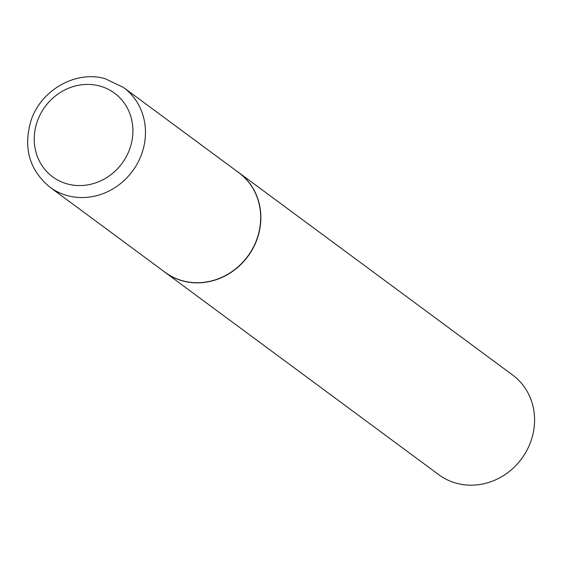 <?xml version="1.0" encoding="UTF-8"?>
<svg xmlns="http://www.w3.org/2000/svg" width="562" height="562" viewBox="0 0 562 562"><rect width="100%" height="100%" fill="white"/><g stroke="black" fill="none" stroke-linecap="round" stroke-linejoin="round"><path stroke-width="0.84" d="M49.899 187.153L165.116 272.317A61.961 56.91 -53.5 0 0 183.184 280.937A61.961 56.91 -53.5 0 0 253.462 247.055A61.961 56.91 -53.5 0 0 238.78 172.66L123.563 87.496A61.961 56.91 126.5 0 1 138.245 161.891A61.961 56.91 126.5 0 1 67.967 195.766A61.961 56.91 126.5 0 1 49.899 187.153C29.407 170.082 23.084 147.996 30.924 120.886C40.64 90.257 75.596 70.173 104.996 78.638L123.563 87.496M163.177 270.884A62.024 56.966 -53.5 0 0 165.193 272.451A62.024 56.966 -53.5 0 0 183.275 281.077A62.024 56.966 -53.5 0 0 253.624 247.161A62.024 56.966 -53.5 0 0 238.927 172.696A62.024 56.966 -53.5 0 0 236.841 171.234M165.193 272.451L438.915 474.785A62.024 56.966 -53.5 0 0 456.997 483.404A62.024 56.966 -53.5 0 0 527.346 449.495A62.024 56.966 -53.5 0 0 512.649 375.03L238.927 172.696M99.334 85.909A52.041 47.798 -53.5 0 0 36.825 122.776A52.041 47.798 -53.5 0 0 67.812 184.076A52.041 47.798 -53.5 0 0 130.328 147.202A52.041 47.798 -53.5 0 0 99.334 85.909"/></g></svg>
